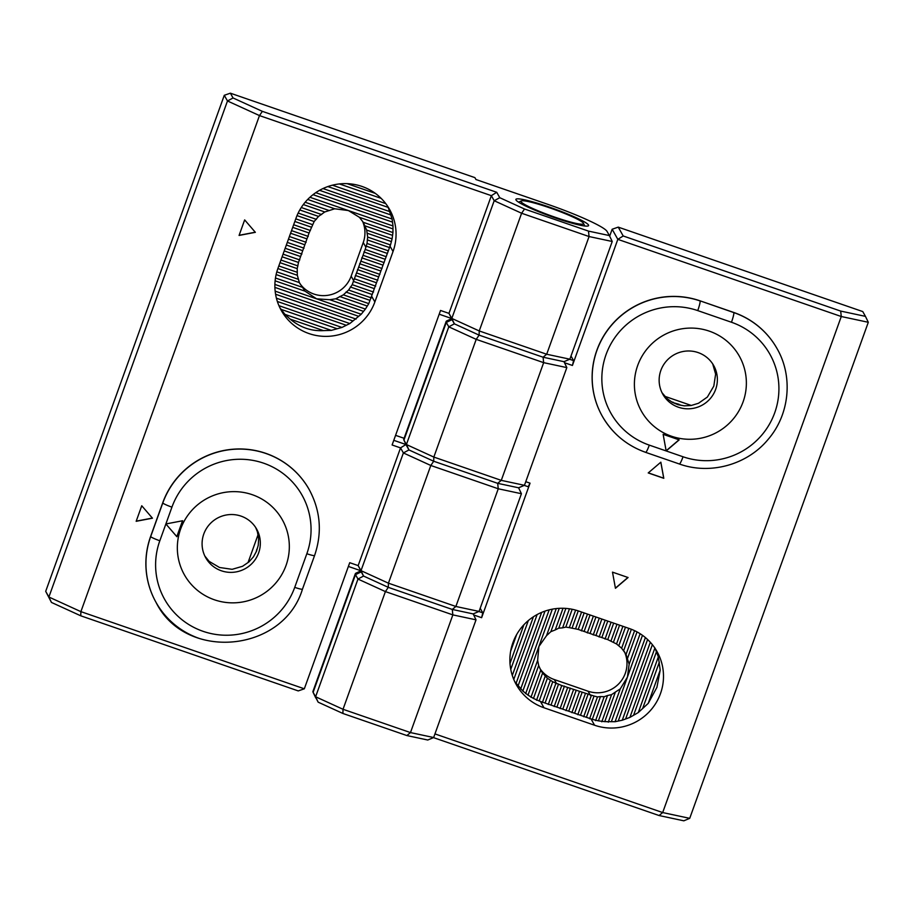 <?xml version="1.0" encoding="UTF-8"?>
<svg xmlns="http://www.w3.org/2000/svg" width="914" height="914" viewBox="0 0 914 914"><rect width="100%" height="100%" fill="white"/><g stroke="black" fill="none" stroke-linecap="round" stroke-linejoin="round"><path stroke-width="1.37" d="M515.987 199.96A38.639 4.102 -160.2 0 1 515.942 199.88A38.639 4.102 -160.2 0 1 549.463 207.147A38.639 4.102 -160.2 0 1 588.502 225.004A38.639 4.102 -160.2 0 1 588.239 225.907A38.639 4.102 -160.2 0 1 551.119 216.447A38.639 4.102 -160.2 0 1 515.987 199.96M80.763 615.808L80.889 611.637L304.328 688.802L298.25 690.915L80.763 615.808L51.447 602.429L48.888 597.025L80.889 611.637L259.473 115.587L227.483 100.974L224.284 95.296L45.7 591.347L48.888 597.025L227.483 100.974L233.059 97.969L262.375 111.359L496.725 192.294L499.775 197.71L524.522 209.009L588.479 231.105L609.387 235.572L607.045 231.413A58.416 6.204 19.8 0 0 547.635 204.268L475.954 179.521L474.892 177.624L230.374 93.182L233.059 97.969M304.328 688.802L349.731 562.693L358.162 565.606L400.538 447.894L392.106 444.981L440.537 310.463L448.968 313.376L491.355 195.665L259.473 115.587L262.375 111.359M296.067 218.035L277.902 268.476A51.675 51.001 150.7 0 0 281.341 310.532A51.675 51.001 150.7 0 0 330.548 336.169A51.675 51.001 150.7 0 0 374.866 301.963L393.031 251.521A51.675 51.001 150.7 0 0 389.604 209.466A51.675 51.001 150.7 0 0 340.396 183.828A51.675 51.001 150.7 0 0 296.067 218.035M141.75 505.762L136.163 521.3L152.455 518.192L141.75 505.762M255.36 232.327L239.08 235.435L244.666 219.908L255.36 232.327M387.924 206.69L392.117 219.04L392.997 225.964L348.383 210.551L334.707 208.78L307.687 199.446M392.997 225.964L392.951 232.567L363.246 222.308L359.442 217.326L348.383 210.551L309.937 197.275M392.837 228.854L359.442 217.326M334.707 208.78L324.778 211.968L303.322 204.565M329.269 210.574L305.162 202.245M392.951 232.567L392.095 238.885L366.674 230.1L363.246 222.308M392.369 235.309L365.12 225.907M324.778 211.968L318.529 216.424L299.781 209.957M321.614 214.539L301.266 207.512M392.095 238.885L390.495 244.952L367.657 237.057L366.674 230.1M391.135 241.502L367.142 233.219M318.529 216.424L314.153 221.542L309.069 233.013L298.49 262.444L297.21 268.625L297.336 275.285L277.879 268.556M297.324 272.326L278.816 265.94M390.495 244.952L368.788 303.619L343.367 294.845L348.588 290.024L352.21 284.665L365.189 249.442L367.04 243.467L367.657 237.057M369.942 300.352L345.96 292.069M297.336 275.285L299.358 282.597L276.131 274.577M298.307 279.284L276.816 271.858M368.788 303.619L365.406 309.069L335.701 298.809L343.367 294.845M366.948 305.939L339.7 296.524M299.358 282.597L305.036 291.178L275.114 280.838M301.723 287.076L275.468 278.016M365.406 309.069L361.213 314.245L316.598 298.832L329.783 299.723L335.701 298.809M363.166 311.251L329.783 299.723M316.393 219.36L298.158 213.053M314.153 221.542L297.004 215.613M388.393 250.836L367.04 243.467M389.204 247.454L367.279 239.879M312.759 224.718L295.77 218.857M311.206 227.14L294.822 221.474M310.383 230.511L293.645 224.741M309.069 233.013L292.709 227.358M308.258 236.406L291.532 230.625M306.955 238.897L290.583 233.253M306.144 242.29L289.418 236.509M304.842 244.792L288.47 239.137M304.031 248.174L287.293 242.393M302.717 250.676L286.345 245.021M301.906 254.058L285.179 248.277M300.603 256.56L284.231 250.904M299.792 259.942L283.054 254.161M298.49 262.444L282.106 256.788M373.552 292.034L352.21 284.665M374.363 288.653L353.272 281.363M297.93 265.917L280.941 260.044M297.21 268.625L279.992 262.672M371.415 297.918L348.588 290.024M372.249 294.537L350.325 286.962M433.647 737.529L427.775 740.02L406.867 735.553L410.477 732.582L433.647 737.529L476.023 619.829L452.853 614.882L385.4 591.587L343.024 709.287L410.477 732.582L452.853 614.882L452.27 609.444L388.301 587.348L452.27 609.444L473.178 613.911L452.27 609.444L455.88 606.473L498.256 488.773L430.802 465.477L388.427 583.178L455.88 606.473L479.05 611.42L521.426 493.72L498.256 488.773L497.673 483.335L518.581 487.79L497.673 483.335L433.704 461.239L497.673 483.335L501.283 480.364L543.659 362.652L476.205 339.357L433.83 457.069L501.283 480.364L524.453 485.311L518.581 487.79L521.426 493.72M406.867 735.553L342.899 713.468L318.152 702.169L313.114 692.344L355.489 574.643A62.906 6.684 -160.2 0 1 355.329 573.718L312.954 691.418A62.906 6.684 19.8 0 0 313.045 692.218A62.906 6.684 19.8 0 0 313.114 692.344L315.604 696.765L357.98 579.065L355.489 574.643L361.224 571.89L363.555 576.048L388.301 587.348L363.555 576.048L358.162 565.606L361.007 570.656L403.382 452.944L400.538 447.894L405.919 444.512L408.958 449.939L433.704 461.239L408.958 449.939L406.627 445.781A58.416 6.204 -160.2 0 1 406.559 445.655L403.851 439.988A62.906 6.684 19.8 0 0 403.919 440.125L406.41 444.535L448.785 326.835L446.306 322.413A62.906 6.684 -160.2 0 1 446.135 321.488A62.906 6.684 -160.2 0 1 446.718 320.94L451.505 318.723M430.802 465.477L403.382 452.944L408.958 449.939L406.41 444.535L433.83 457.069L433.704 461.239L430.802 465.477M361.007 570.656L388.427 583.178L388.301 587.348L385.4 591.587L357.98 579.065L363.555 576.048L361.007 570.656M569.856 359.191L563.984 361.681L566.829 367.599L543.659 362.652L543.076 357.214L479.107 335.13L543.076 357.214L563.984 361.681L543.076 357.214L546.686 354.244L589.062 236.543L521.608 213.248L479.233 330.948L546.686 354.244L569.856 359.191L612.231 241.49L589.062 236.543L588.479 231.105M406.627 445.781L403.919 440.125L446.306 322.413L452.03 319.672L454.361 323.83L451.813 318.426L479.233 330.948L479.107 335.13L454.361 323.83L448.968 313.376L451.813 318.426L494.188 200.726L491.355 195.665L496.725 192.294M248.06 562.487A29.202 28.825 150.7 0 0 248.231 562.03L258.011 534.85M299.609 283.169A29.202 28.825 150.7 0 0 351.147 276.177L363.246 242.541A29.202 28.825 150.7 0 0 362.515 221.188M51.447 602.429L45.7 591.347M524.522 209.009L521.608 213.248L494.188 200.726L499.775 197.71M360.516 570.633L348.383 566.44M393.785 440.331L405.919 444.512M404.091 438.286L395.579 435.35M451.322 318.403L439.188 314.21M476.023 619.829L473.178 613.911L479.05 611.42M612.231 241.49L609.387 235.572M230.374 93.182L224.284 95.296M361.213 314.245L349.822 323.545L341.95 327.441L331.302 330.377L323.476 330.628C311.286 331.279 300.18 327.452 290.161 319.123L284.94 314.37L279.867 307.698M375.277 193.38L347.126 183.645M381.127 198.349L339.391 183.931M385.754 203.605L332.422 185.188M388.256 207.421L327.852 186.559M390.084 211.717L322.996 188.547M391.009 214.996L319.557 190.318M392.117 219.04L315.764 192.671M392.437 222.102L313.011 194.671M305.036 291.178L316.598 298.832L274.897 284.425M358.528 316.267L274.897 287.384M356.094 319.089L275.16 291.143M352.873 320.928L275.582 294.239M349.822 323.545L276.416 298.192M345.88 325.133L277.365 301.471M341.95 327.441L278.941 305.676M336.866 328.64L280.998 309.343M331.302 330.377L284.94 314.37M323.476 330.628L290.161 319.123M387.079 253.338L365.988 246.049M386.268 256.72L365.189 249.442M384.965 259.222L363.886 251.944M384.154 262.604L363.075 255.326M382.84 265.106L361.761 257.828M382.029 268.499L360.95 261.21M380.727 270.99L359.648 263.712M379.916 274.383L358.836 267.094M378.602 276.885L357.523 269.596M377.79 280.267L356.711 272.989M376.488 282.769L355.409 275.48M375.677 286.151L354.598 278.873M256.914 549.634L257.074 548.903M256.206 551.736L256.731 549.577M136.22 521.151L152.352 518.067M255.257 232.213L239.137 235.286M582.218 222.056A33.247 3.53 19.8 0 0 549.942 207.924A33.247 3.53 19.8 0 0 521.266 200.931A33.247 3.53 19.8 0 0 522.26 202.908A33.247 3.53 19.8 0 0 557.86 218.172A33.247 3.53 19.8 0 0 583.475 223.324A33.247 3.53 19.8 0 0 582.218 222.056M654.915 647.935L658.343 656.858L660.194 670.133L656.926 687.317L648.243 703.357L638.292 712.554L629.906 717.399L622.263 720.221L615.088 721.706L604.748 721.649L615.408 692.035L620.263 688.893L627.415 677.125L629.152 664.215L640.12 633.722M660.468 693.635A51.675 51.001 150.7 0 0 657.04 651.579A51.675 51.001 150.7 0 0 629.392 628.546L578.802 611.078A51.675 51.001 150.7 0 0 522.145 626.718A51.675 51.001 150.7 0 0 516.341 684.723A51.675 51.001 150.7 0 0 543.99 707.767L594.58 725.236A51.675 51.001 150.7 0 0 660.468 693.635M840.686 311.08L865.455 316.37L862.759 311.571L618.241 227.129L623.199 235.972L840.686 311.08L841.268 316.518L662.684 812.557L689.716 818.338L868.3 322.288L841.268 316.518L617.83 239.354L572.427 365.463L564.475 362.721M525.756 481.689L530.051 483.163L481.621 617.693L473.669 614.951M434.95 733.908L662.684 812.557L659.074 815.528L433.453 737.609M648.22 472.938L663.793 478.308L660.845 462.176L648.22 472.938M615.442 588.285L612.494 572.141L628.078 577.522L615.442 588.285M608.278 722.186L620.263 688.893M611.397 721.614L642.462 635.31M604.748 721.649L598.396 720.86L607.513 695.52L611.569 694.629L615.408 692.035M601.789 721.797L611.569 694.629M629.152 664.215L626.044 654.401L634.59 630.671M627.61 658.149L637.047 631.917M598.396 720.86L592.306 719.341L600.498 696.571L604.177 696.719L607.513 695.52M595.562 720.632L604.177 696.719M625.679 653.727L621.634 648.232L628.798 628.341M623.691 650.585L631.368 629.278M592.306 719.341L586.4 717.319L594.054 696.034L597.47 696.925L600.498 696.571M589.599 718.781L597.47 696.925M621.634 648.232L616.539 643.959L622.891 626.307M618.904 645.455L625.473 627.198M616.539 643.959L607.741 639.617L613.671 623.12M610.929 641.091L616.984 624.262M613.545 641.914L619.578 625.165M607.741 639.617L601.835 637.572L607.776 621.086M605.034 639.035L611.089 622.228M601.835 637.572L595.928 635.538L601.869 619.041M599.127 637.001L605.182 620.183M595.928 635.538L590.033 633.493L595.962 617.007M593.232 634.956L599.276 618.15M590.033 633.493L584.126 631.46L590.067 614.962M587.325 632.922L593.38 616.116M584.126 631.46L578.231 629.426L584.16 612.928M581.43 630.877L587.474 614.071M586.4 717.319L545.075 703.049L552.742 681.764L561.744 685.534L594.054 696.034M548.274 704.511L555.849 683.478M578.231 629.426L575.523 628.855L581.578 612.037M545.075 703.049L539.18 700.992L547.383 678.222L552.742 681.764M542.379 702.478L550.251 680.61M575.523 628.855L569.319 627.644L575.637 610.095M572.233 627.644L578.265 610.895M539.18 700.992L533.468 698.445L542.596 673.092L547.383 678.222M536.541 700.25L545.155 676.337M569.319 627.644L565.789 627.107L562.613 627.849L569.468 608.804M565.789 627.107L572.198 609.284M533.468 698.445L528.018 695.143L538.677 665.529L541.019 670.693M530.954 697.336L540.734 670.168L542.596 673.092M562.613 627.849L558.774 628.169L555.221 629.94L563.024 608.267M558.774 628.169L565.88 608.404M528.018 695.143L522.854 691.041L538.872 646.552L537.638 660.354L538.677 665.529M525.653 693.646L537.638 660.354M555.221 629.94L550.879 631.654L546.515 635.676L556.272 608.575M550.879 631.654L559.277 608.324M566.829 367.599L524.453 485.311M446.135 321.488L403.76 439.2A62.906 6.684 19.8 0 0 403.851 439.988M476.205 339.357L448.785 326.835L454.361 323.83L479.107 335.13L476.205 339.357M624.365 651.568A29.202 28.825 -29.3 0 1 588.045 691.201L554.318 679.559A29.202 28.825 -29.3 0 1 539.911 668.522M691.281 405.45A29.202 28.825 -29.3 0 1 690.961 405.348L664.889 396.345M623.199 235.972L617.83 239.354L612.151 229.243L609.661 236.155M519.163 487.55L518.855 488.384M480.193 608.256L482.775 612.848L481.621 617.693M530.051 483.163L528.178 486.739L524.259 485.391M570.999 356.026L573.581 360.63L572.427 365.463M355.329 573.718A62.906 6.684 -160.2 0 1 355.912 573.169L360.687 570.953M315.821 698.01A58.416 6.204 -160.2 0 1 315.753 697.885L313.045 692.218M689.716 818.338L683.832 820.818L659.074 815.528M318.152 702.169L315.604 696.765L343.024 709.287L342.899 713.468M569.662 359.271L573.581 360.63M478.856 611.5L482.775 612.848M678.976 404.856L680.633 404.993M673.138 402.663L679.171 404.331M671.756 401.966L673.275 402.286M522.854 691.041L514.731 681.616M648.243 703.357L660.194 670.133M642.702 708.396L659.337 662.17M638.292 712.554L658.343 656.858M633.733 714.862L656.503 651.625M629.906 717.399L654.87 648.072M625.77 718.564L652.368 644.678M622.263 720.221L650.311 642.291M618.378 720.666L647.592 639.526M615.088 721.706L645.375 637.572M580.493 715.285L588.056 694.263M583.692 716.747L591.267 695.714M574.598 713.24L582.161 692.229M577.797 714.702L585.36 693.68M568.691 711.206L576.254 690.184M571.89 712.669L579.453 691.647M562.784 709.161L570.359 688.151M565.983 710.624L573.558 689.613M556.889 707.128L564.452 686.106M560.088 708.59L567.651 687.568M550.982 705.094L558.545 684.072M554.181 706.556L561.744 685.534M546.515 635.676L538.872 646.552L552.342 609.158M520.649 689.099L549.177 609.855M518.032 686.014L545.007 611.1M516.022 683.523L541.625 612.403M513.771 679.433L537.124 614.574M512.297 675.435L533.41 616.779M510.755 669.368L528.326 620.572M510.001 663.393L523.905 624.753M510.64 651.259L516.639 634.59M648.3 472.858L663.724 478.182L660.811 462.21M627.918 577.465L615.419 588.125M865.455 316.37L868.3 322.288M612.151 229.243L618.241 227.129M252.253 494.691A56.165 55.434 -29.3 0 1 286.036 565.446A56.165 55.434 -29.3 0 1 214.413 599.79A56.165 55.434 -29.3 0 1 180.629 529.046A56.165 55.434 -29.3 0 1 252.253 494.691M221.371 570.782A29.202 28.825 150.7 0 0 256.674 529.149A29.202 28.825 150.7 0 0 209.02 524.967A29.202 28.825 150.7 0 0 221.371 570.782M255.646 527.458L257.394 531.731L258.651 538.78L258.251 545.258L256.491 551.268L253.452 556.832L248.962 561.904L242.541 566.292L232.145 569.319L219.52 567.491L209.146 561.379L204.862 556.066M309.161 489.493A80.878 79.826 150.7 0 0 309.126 489.424A80.878 79.826 150.7 0 0 232.099 449.3A80.878 79.826 150.7 0 0 162.715 502.826L150.616 536.461A80.878 79.826 150.7 0 0 155.986 602.28A80.878 79.826 150.7 0 0 156.02 602.349M199.332 638.463A80.878 79.826 -29.3 0 1 156.054 602.406A80.878 79.826 -29.3 0 1 150.684 536.587L162.795 502.963A80.878 79.826 -29.3 0 1 265.917 453.493A80.878 79.826 -29.3 0 1 309.195 489.55C320.54 510.675 322.345 532.668 314.587 555.506A8.991 0.96 -160.2 0 1 306.841 553.724A71.898 70.949 150.7 0 0 263.598 463.17A71.898 70.949 150.7 0 0 171.935 507.133L165.88 523.951L176.893 536.747L182.663 520.752L165.88 523.951L176.825 536.621L182.537 520.774M637.686 365.486A56.165 55.434 -29.3 0 1 709.298 331.142A56.165 55.434 -29.3 0 1 743.082 401.886A56.165 55.434 -29.3 0 1 671.47 436.229A56.165 55.434 -29.3 0 1 637.686 365.486M715.662 389.364A29.202 28.825 150.7 0 0 685.911 351.102A29.202 28.825 150.7 0 0 662.799 394.208A29.202 28.825 150.7 0 0 715.662 389.364M712.692 363.829L715.628 374.123L713.811 386.085L707.367 397.053L698.502 403.268L691.053 405.53L684.3 405.839L678.062 404.731L672.293 402.32L667.003 398.573L662.01 392.7M777.026 348.577A80.878 79.826 150.7 0 0 776.98 348.508A80.878 79.826 150.7 0 0 733.714 312.451L699.987 300.809A80.878 79.826 150.7 0 0 611.317 325.293A80.878 79.826 150.7 0 0 602.223 416.087A80.878 79.826 150.7 0 0 602.257 416.156M666.169 450.945L679.182 439.863L663.13 434.321L666.169 450.945L683.032 456.772A71.898 70.949 150.7 0 0 774.706 412.808A71.898 70.949 150.7 0 0 731.463 322.254L697.736 310.6A71.898 70.949 150.7 0 0 606.062 354.563A71.898 70.949 150.7 0 0 649.306 445.129L666.169 450.945M666.146 450.785L679.033 439.805M389.947 246.026L393.031 251.521M371.781 296.467L374.866 301.963M351.147 276.177L353.661 280.655M363.246 242.541L365.771 247.031M540.551 701.644L543.99 707.767M591.141 719.112L594.58 725.236M590.341 695.303L588.045 691.201M556.615 683.661L554.318 679.559M171.935 507.133A8.991 0.96 -160.2 0 1 162.795 502.963L162.715 502.826M165.88 523.951L159.824 540.757A8.991 0.96 -160.2 0 1 150.684 536.587L150.616 536.461M159.824 540.757A71.898 70.949 150.7 0 0 203.068 631.323A71.898 70.949 150.7 0 0 294.731 587.359L306.841 553.724M314.587 555.506L302.477 589.13A8.991 0.96 -160.2 0 1 294.731 587.359M645.57 452.27A80.878 79.826 -29.3 0 1 602.292 416.213A80.878 79.826 -29.3 0 1 596.922 350.393A80.878 79.826 -29.3 0 1 700.055 300.935A8.991 1.085 109.1 0 1 697.736 310.6M699.987 300.809L733.782 312.577A80.878 79.826 -29.3 0 1 777.06 348.634L776.98 348.508M731.463 322.254A8.991 1.085 109.1 0 0 733.782 312.577L733.714 312.451M649.306 445.129A8.991 1.085 109.1 0 1 645.661 452.361C626.753 445.586 612.3 433.533 602.292 416.213L602.223 416.087M683.032 456.772A8.991 1.085 109.1 0 1 679.388 464.004L645.661 452.361M521.266 200.931L518.581 202.165M583.475 223.324L584.754 225.998M302.477 589.13C283.26 652.756 185.393 661.702 156.054 602.406L155.986 602.28M679.388 464.004C710.167 475.097 747.229 464.815 768.103 439.428C789.582 414.67 793.352 376.751 777.06 348.634"/></g></svg>
